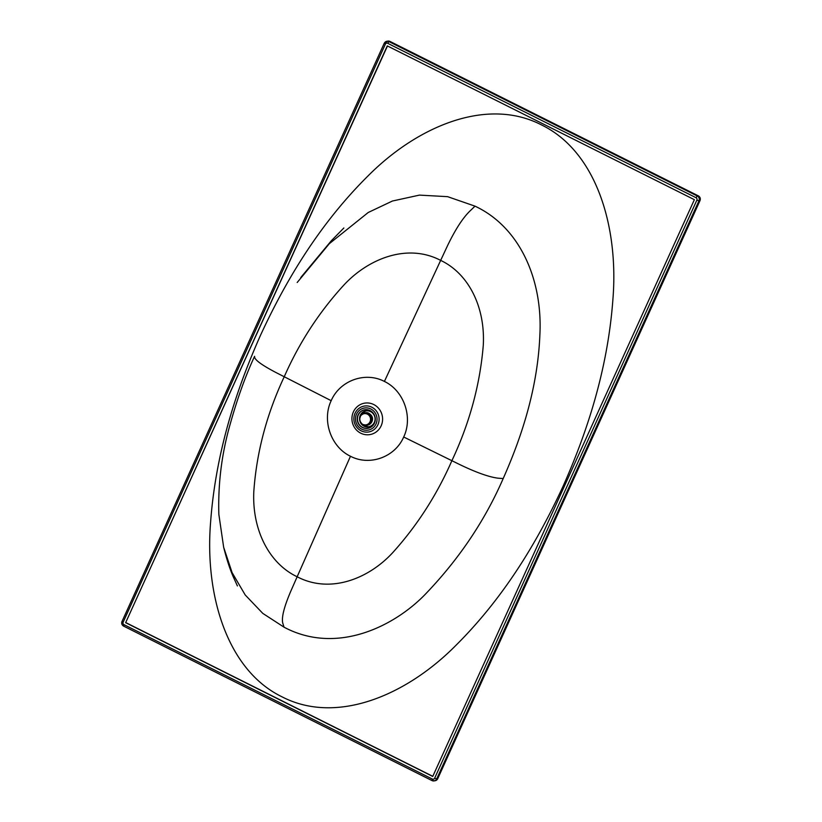 <?xml version="1.0" encoding="UTF-8"?>
<svg xmlns="http://www.w3.org/2000/svg" width="822" height="822" viewBox="0 0 822 822"><rect width="100%" height="100%" fill="white"/><g stroke="black" fill="none" stroke-linecap="round" stroke-linejoin="round"><path stroke-width="1.23" d="M237.404 585.942L234.167 578.77C230.407 570.694 226.903 560.193 223.656 547.257L232.102 572.626L245.213 594.974L262.793 613.387L284.032 627.176C337.77 655.833 396.821 625.121 427.358 592.097C459.95 557.717 485.227 519.864 503.187 478.558C520.12 440.417 537.629 390.604 539.869 334.996C542.797 280.24 520.244 227.304 475.013 206.158L447.61 196.664L419.446 195.112L392.402 201.03L368.246 212.477L329.303 243.702L297.194 282.48M260.564 335.16C238.657 384.347 216.011 448.432 210.596 522.217C204.647 594.953 227.088 670.218 282.028 696.83C336.301 724.912 406.078 695.823 456.107 645.167C507.246 594.265 540.362 535.43 562.926 486.573C584.832 437.386 607.479 373.301 612.893 299.506C618.843 226.78 596.402 151.515 541.462 124.903C487.179 96.821 417.412 125.91 367.383 176.566C316.244 227.468 283.128 286.303 260.564 335.16M125.643 622.686L387.285 45.888L694.374 199.674L432.732 776.461L125.643 622.686L387.47 45.991M432.793 776.328L125.889 622.644M403.694 436.996C413.168 417.196 403.931 390.727 384.408 381.439C365.245 371.359 339.866 380.494 331.184 400.684C321.721 420.494 330.947 446.963 350.47 456.251C369.633 466.331 395.022 457.196 403.694 436.996L451.884 460.7C436.975 494.69 417.453 525.114 393.317 551.983C369.571 578.256 330.711 594.378 297.153 576.767L290.741 591.326C284.032 607.047 281.381 617.661 282.778 623.168L284.032 627.176M373.763 404.547A15.947 15.32 -100.2 0 0 351.98 420.021A15.947 15.32 -100.2 0 0 376.034 432.064A15.947 15.32 -100.2 0 0 373.763 404.547M362.43 427.502A9.402 9.032 79.8 0 1 364.598 409.798A9.402 9.032 79.8 0 1 375.151 417.453A9.402 9.032 79.8 0 1 362.43 427.502M331.184 400.684L284.237 376.753C266.626 414.288 256.474 452.717 253.782 492.039C252.138 530.601 269.544 563.717 297.153 576.767L350.47 456.251M254.625 356.316C253.813 359.235 260.903 364.619 275.894 372.489L284.237 376.753C299.198 342.764 318.998 312.288 343.637 285.326C367.814 258.981 407.116 242.778 440.664 260.389L447.497 245.757C455.131 229.862 462.498 218.405 469.578 211.377L475.013 206.158M503.187 478.558L497.988 478.178C489.039 477.017 476.544 472.599 460.495 464.923L451.884 460.7C469.578 423.155 480.038 384.675 483.285 345.261C485.391 306.616 468.283 273.438 440.664 260.389L384.408 381.439M364.721 409.777A9.402 9.032 -100.2 0 0 362.677 427.461A9.402 9.032 -100.2 0 0 368.05 428.283M359.574 419.508A8.241 7.922 79.8 0 1 373.815 413.99M375.099 421.162A8.241 7.922 79.8 0 1 359.841 420.967M368.883 426.854L368.811 426.865A8.138 7.809 -100.2 0 0 368.883 426.854A8.138 7.809 -100.2 0 0 375.13 417.463A8.138 7.809 -100.2 0 0 365.995 410.836A8.138 7.809 -100.2 0 0 365.965 410.846A8.138 7.809 79.8 0 1 372.643 424.933A8.138 7.809 79.8 0 1 359.892 421.152M359.563 419.312A8.138 7.809 79.8 0 1 365.924 410.846L365.995 410.836M371.01 415.069A5.425 5.209 79.8 0 1 372.109 421.141M360.324 422.107A8.025 7.706 -100.2 0 0 372.551 424.861A8.025 7.706 -100.2 0 0 370.671 411.678A8.025 7.706 -100.2 0 0 359.635 418.264M365.317 412.891L365.03 412.942A6.237 5.99 79.8 0 1 370.445 423.69A6.237 5.99 -100.2 0 0 365.317 412.891A6.237 5.99 -100.2 0 0 365.307 412.891C369.479 411.175 375.582 418.675 370.475 423.679A6.237 5.99 79.8 0 1 367.239 425.21L367.537 425.169A6.237 5.99 -100.2 0 0 367.537 425.169A6.237 5.99 -100.2 0 0 370.475 423.69L367.537 425.169M368.379 424.82A6.134 5.888 -100.2 0 0 366.232 412.911M361.238 415.069A6.237 5.99 79.8 0 1 371.215 416.425A6.237 5.99 79.8 0 1 362.944 424.542M369.91 423.782A6.237 5.99 -100.2 0 0 364.763 412.983A6.237 5.99 -100.2 0 0 364.752 412.993L364.763 412.983C368.914 411.267 375.017 418.778 369.91 423.782L366.972 425.262A6.237 5.99 -100.2 0 0 366.972 425.262A6.237 5.99 -100.2 0 0 369.91 423.782M364.269 424.953A6.062 5.816 -100.2 0 0 370.29 415.367A6.062 5.816 -100.2 0 0 362.338 414.226M363.591 413.682A5.898 5.662 79.8 0 1 369.612 423.546A5.898 5.662 79.8 0 1 365.626 425.025M369.52 423.464A5.785 5.559 -100.2 0 0 364.742 413.445L364.105 413.569A5.785 5.559 79.8 0 1 368.883 423.577A5.785 5.559 79.8 0 1 359.666 420.248A5.785 5.559 79.8 0 1 364.105 413.569C356.964 413.928 359.42 426.906 366.16 424.953L366.787 424.84A5.785 5.559 -100.2 0 0 369.52 423.464M368.78 423.505A5.682 5.456 -100.2 0 0 366.756 413.887A5.682 5.456 -100.2 0 0 359.769 420.402A5.682 5.456 -100.2 0 0 368.78 423.505M371.832 407.219A13.131 12.607 -100.2 0 0 353.902 419.96A13.131 12.607 -100.2 0 0 373.712 429.875A13.131 12.607 -100.2 0 0 371.832 407.219M370.835 408.986A11.21 10.768 -100.2 0 0 355.525 419.857A11.21 10.768 -100.2 0 0 372.438 428.324A11.21 10.768 -100.2 0 0 370.835 408.986M390.039 41.47L387.799 41.1A3.617 3.473 79.8 0 1 389.916 41.408L388.919 41.593A3.617 3.473 -100.2 0 0 384.295 43.258L385.374 44.141A1.808 1.736 79.8 0 1 387.686 43.299L696.039 197.712A1.808 1.736 79.8 0 1 696.871 200.126L434.643 778.218A1.808 1.736 79.8 0 1 432.331 779.051L123.978 624.648A1.808 1.736 79.8 0 1 123.136 622.233L385.374 44.141M698.392 195.883L389.988 41.419L698.258 195.821L697.272 195.996L388.919 41.593L387.686 43.299M432.331 779.051L432.084 780.592A3.617 3.473 -100.2 0 0 436.708 778.917L437.705 778.742L700.015 200.599C700.714 198.564 700.159 196.972 698.34 195.821L698.258 195.821A3.617 3.473 79.8 0 1 699.943 200.64L698.947 200.825A3.617 3.473 -100.2 0 0 697.272 195.996L696.039 197.712M434.643 778.218L436.708 778.917L698.947 200.825L696.871 200.126M700.015 200.599L437.705 778.742A3.617 3.473 79.8 0 1 435.198 780.725L432.012 780.581L123.742 626.179L431.961 780.53M123.978 624.648L123.66 626.179C121.841 625.028 121.286 623.436 121.985 621.401L123.136 622.233M122.057 621.36L384.223 43.299L387.799 41.1M435.198 780.725L437.756 778.619M366.951 425.272L362.913 424.532M368.811 426.865L363.314 425.745L359.861 421.049M359.574 419.415L361.063 413.939L365.924 410.846M361.218 415.1L364.742 412.993M343.853 227.982L331.348 240.743L300.739 277.579M223.656 547.257L218.858 514.428C217.953 483.973 221.652 454.155 229.944 424.974C237.26 398.773 245.429 375.973 254.471 356.553"/></g></svg>
